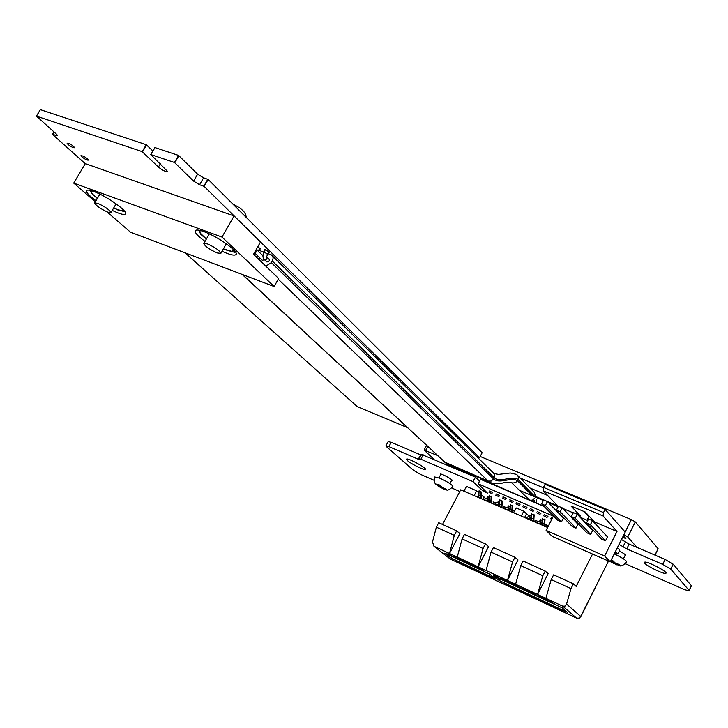 <?xml version="1.0" encoding="UTF-8"?>
<svg xmlns="http://www.w3.org/2000/svg" width="728" height="728" viewBox="0 0 728 728"><rect width="100%" height="100%" fill="white"/><g stroke="black" fill="none" stroke-linecap="round" stroke-linejoin="round"><path stroke-width="1.09" d="M553.407 516.161L478.16 483.838L487.451 493.12L483.028 491.018L472.882 481.572L420.875 459.231L418.291 459.25L388.907 446.619L385.922 445.809L386.486 446.71L413.422 470.243L420.611 474.419L434.225 480.353M544.189 506.497L480.535 479.306L478.16 483.838M480.535 479.306L478.096 483.811M479.534 481.035L475.448 477.159L473.082 481.681M475.448 477.159L472.882 481.572M475.257 477.049L421.567 454.454M421.221 455.1L391.227 442.296L388.179 441.614M451.833 488.033L459.823 491.518M625.407 563.772L684.629 589.607L689.125 590.954L689.079 590.39L670.761 569.114L662.707 564.373L626.735 548.903L619.055 544.362M689.261 590.663L691.4 585.667L673.191 564.2L665.137 559.45L629.156 544.062L621.485 539.521M537.51 511.675L540.904 513.322L537.51 511.675M552.57 517.808L551.515 517.526L552.334 518.272M544.535 514.696L547.947 516.352L544.535 514.696M530.53 508.672L533.906 510.31L530.53 508.672M617.926 546.61L618.7 546.692L618.254 545.964M551.942 519.037L550.605 518.627L551.688 519.537M543.661 515.815L547.056 517.462L543.661 515.815M536.691 512.812L540.058 514.45L536.691 512.812M523.596 505.687L526.954 507.316L523.596 505.687M522.859 506.843L526.198 508.472L522.859 506.843M516.689 502.711L520.038 504.34L516.689 502.711M509.837 499.763L513.167 501.383L509.837 499.763M509.181 500.955L512.494 502.566L509.181 500.955M503.012 496.824L506.333 498.434L503.012 496.824M644.78 563.263C647.319 566.411 663.763 574.319 665.72 573.318C669.405 572.627 647.11 560.86 644.599 562.171L644.78 563.263M624.97 555.673L625.716 555.682C626.107 555.018 623.996 553.489 619.373 551.087M544.799 519.956L542.387 518.745M541.923 520.202L540.303 519.674L540.986 520.374M529.756 509.818L533.105 511.447L529.756 509.818M515.997 503.894L519.328 505.505L515.997 503.894M533.97 515.269L531.558 514.059M531.103 515.533L529.638 515.078L530.266 515.733M548.412 525.935L545.354 524.642L546.118 525.379M529.902 516.143L526.399 514.041M545.645 526.763L544.944 526.462M537.874 521.403L534.761 520.065L535.471 520.757M496.232 493.903L499.535 495.513L496.232 493.903M502.411 498.025L505.705 499.635L502.411 498.025M495.668 495.122L498.953 496.724L495.668 495.122M489.489 491L492.774 492.601L489.489 491M502.047 501.455L499.672 500.245M488.97 492.237L492.237 493.83L488.97 492.237M512.594 506.024L510.21 504.813M509.755 506.251L508.453 505.869L509.127 506.542M514.505 511.511L513.722 510.892L514.459 511.602M499.226 501.692L498.025 501.346L498.689 502.02M524.57 517.59L526.499 513.85L523.778 511.22L516.325 507.989L513.568 512.794M506.015 507.471L503.357 506.388L504.104 507.098M491.591 496.942L489.225 495.732M481.235 492.456L478.878 491.245M488.779 497.169L487.687 496.869L488.351 497.533M495.577 502.911L493.093 501.92L493.83 502.629M451.496 480.626L452.197 480.626C453.744 480.052 441.168 473.209 440.249 474.119L440.567 474.838M407.389 460.569C410.956 463.873 424.297 470.443 425.252 469.36C427.591 468.441 407.826 457.63 406.515 459.113L407.389 460.569M494.039 502.165L493.193 503.931M483.547 497.552L484.266 497.552L481.481 494.967M476.54 456.511L479.534 457.748L204.168 186.386L199.581 184.73L193.603 181.09L174.465 162.471L150.787 154.554L167.668 171.526C165.72 171.908 162.644 170.425 158.422 167.085L142.169 151.624L36.473 116.134L56.593 134.28L57.594 135.663L52.534 134.443L85.276 163.691M407.234 427.463L406.734 426.999M185.076 252.825L357.23 406.579L407.152 427.491M54.027 131.977L52.58 134.38L54.027 131.977M152.88 150.996L146.255 144.699L40.386 109.664M40.422 109.6L36.473 116.134M146.255 144.699L142.169 151.624M146.583 144.899L142.506 151.833M154.918 147.666L150.878 154.554L154.918 147.666M482.136 452.752L208.181 179.443L203.594 177.805L197.616 174.165L178.588 155.419L174.465 162.471M178.588 155.419L154.973 147.584M178.915 155.619L174.802 162.672M207.817 179.234L203.804 186.168M208.162 179.434L204.159 186.368M482.154 452.725L479.534 457.721L482.154 452.752M258.768 245.027L259.077 244.481M268.404 252.106L269.469 252.197L264.501 249.313L265.092 250.186M259.459 248.858L260.524 248.949L257.821 246.692M81.845 156.857C84.994 159.268 87.196 160.342 88.452 160.087C86.295 157.494 83.802 156.01 80.972 155.628L81.845 156.857M68.004 144.444C71.198 146.892 73.428 147.984 74.675 147.702C72.472 145.045 69.933 143.525 67.076 143.161L68.004 144.444M603.512 512.548L603.057 515.961L543.106 490.736L543.479 487.369L545.054 484.32L605.105 509.409L603.512 512.548L543.479 487.369M543.106 490.736L558.303 506.497M553.526 515.943L546.118 530.421L552.252 536.39L610.292 561.825L625.206 532.095L605.105 509.409M587.032 520.192L588.815 516.68L584.02 511.502M561.497 521.867L557.812 520.283L541.623 503.903L545.39 505.505L561.497 521.867L563.454 518.036L547.41 501.565L545.39 505.505M603.057 515.961L616.998 531.458L594.376 521.849L594.075 522.44M616.998 531.458L604.659 555.992L610.292 561.825M546.118 530.421L604.659 555.992M562.79 508.426L573.255 512.876M577.786 514.805L580.298 515.87L579.77 516.898M580.089 517.244L587.805 520.52M575.994 528.109L572.263 526.499L556.401 510.21L560.214 511.83L575.994 528.109L577.959 524.251L562.244 507.862L558.431 506.242L556.401 510.21M590.663 534.425L586.895 532.796L571.371 516.589L575.229 518.236L590.663 534.425L592.628 530.539L577.259 514.241L573.4 512.603L571.371 516.589M605.514 540.813L601.692 539.175L586.513 523.05L590.426 524.715L605.514 540.813L607.489 536.9L592.465 520.693L588.552 519.037L586.513 523.05M541.623 503.903L543.643 499.972L547.41 501.565M560.214 511.83L562.244 507.862M575.229 518.236L577.259 514.241M615.488 551.46L617.899 554.026L614.86 552.716M617.417 547.62L619.819 550.204L617.899 554.026M590.426 524.715L592.465 520.693M594.376 521.849L585.312 512.048L571.034 506.024L580.298 515.87M557.684 505.86L531.249 494.64M558.158 506.779L548.484 502.666M543.37 500.5L519.965 490.554M434.188 546.373L449.504 553.498L459.905 533.569L456.665 530.849L438.711 522.695L436.363 527.163L432.505 541.923L433.961 546.255L450.268 559.04L561.288 610.928M456.665 530.849L454.308 535.353L436.363 527.163M514.96 557.302L512.576 561.934L491.054 552.115L493.42 547.529L514.96 557.302L517.99 559.959L507.471 580.453L478.123 566.812L488.588 546.601L485.449 543.916L464.446 534.379L462.089 538.902L457.239 557.093L449.504 553.498L454.308 535.353M592.537 554.044L576.203 586.413L573.409 583.838L553.608 574.847L551.214 579.561L545.891 598.325L537.555 594.448L548.129 573.655L545.217 571.043L523.132 561.015L520.757 565.665L515.597 584.238L537.555 594.448L542.824 575.739L520.757 565.665M545.217 571.043L542.824 575.739M515.597 584.238L507.471 580.453L512.576 561.934M491.054 552.115L486.058 570.497M573.409 583.838L571.007 588.597L551.214 579.561M564.582 612.466L576.476 618.027L562.744 606.16L545.891 598.325M562.744 606.16L565.037 606.087L566.566 604.058L580.707 616.416L608.217 561.652L606.97 560.369M571.007 588.597L566.566 604.058M547.62 527.491L460.724 489.798L442.542 524.442M608.217 561.652L580.862 616.589M460.769 562.79L457.73 561.37L463.026 564.582L460.769 562.79M450.577 554.827L450.259 555.446L453.326 556.865L447.929 553.589L450.259 555.446M465.847 565.155L462.799 563.736L468.095 566.948L465.847 565.155M455.692 557.202L455.364 557.821L458.44 559.25L453.044 555.974L455.364 557.821M470.943 567.54L467.886 566.111L473.182 569.323L470.943 567.54M460.815 559.595L460.496 560.214L463.581 561.652L461.288 559.805L458.185 558.367L460.496 560.214M476.067 569.933L472.991 568.495L475.22 570.279L478.287 571.707L476.067 569.933M465.975 561.989L465.647 562.608L468.75 564.054L466.466 562.216L463.354 560.769L465.647 562.608M481.217 572.335L478.123 570.889L480.334 572.672L483.419 574.11L481.217 572.335M471.143 564.4L470.825 565.019L473.937 566.475L471.662 564.637L468.541 563.19L470.825 565.019M486.386 574.747L483.283 573.3L485.476 575.075L488.579 576.521L486.386 574.747M476.34 566.821L476.021 567.44L479.151 568.896L473.755 565.611L476.021 567.44M491.573 577.168L488.461 575.712L490.645 577.486L493.757 578.933L491.573 577.168M481.563 569.25L481.244 569.869L484.384 571.334L482.136 569.514L478.988 568.049L481.244 569.869M507.289 584.502L504.131 583.028L509.427 586.258L507.289 584.502M497.37 576.603L497.051 577.231L500.236 578.715L494.831 575.42L497.051 577.231M512.567 586.968L509.4 585.485L511.529 587.241L514.696 588.715L512.567 586.968M502.684 579.079L502.365 579.706L505.56 581.199L503.376 579.397L500.163 577.905L502.365 579.706M517.881 589.443L514.687 587.96L519.983 591.191L517.881 589.443M508.026 581.563L507.698 582.2L510.92 583.692L505.523 580.398L507.698 582.2M523.214 591.937L520.01 590.444L525.307 593.675L523.214 591.937M513.395 584.065L513.067 584.693L516.298 586.204L514.141 584.411L510.901 582.9L513.067 584.693M528.564 594.439L525.352 592.938L530.648 596.168L528.564 594.439M518.782 586.568L518.454 587.205L521.703 588.715L516.298 585.412L518.454 587.205M533.942 596.951L530.712 595.44L536.008 598.68L533.942 596.951M524.196 589.089L523.869 589.726L527.127 591.245L524.997 589.462L521.73 587.942L523.869 589.726M539.348 599.472L536.099 597.952L538.165 599.681L541.395 601.192L539.348 599.472M529.629 591.618L529.302 592.255L532.577 593.784L530.466 592.01L527.181 590.481L529.302 592.255M544.781 602.001L541.514 600.482L546.81 603.721L544.781 602.001M535.098 594.166L534.771 594.803L538.056 596.332L532.659 593.029L534.771 594.803M550.231 604.549L546.956 603.021L548.985 604.74L552.252 606.26L550.231 604.549M540.586 596.714L540.258 597.36L543.561 598.898L541.477 597.133L538.165 595.595L540.258 597.36M555.71 607.106L552.415 605.569L557.712 608.817L555.71 607.106M546.091 599.28L545.763 599.927L549.085 601.474L543.689 598.161L545.763 599.927M561.206 609.673L557.903 608.135L563.199 611.374L561.206 609.673M551.633 601.865L551.305 602.511L554.645 604.058L549.24 600.746L551.305 602.511M485.449 543.916L483.083 548.475L462.089 538.902M483.083 548.475L478.123 566.812L457.239 557.093M444.753 553.134L489.398 573.937L495.058 578.533L450.705 557.839L444.753 553.134M493.511 575.848L562.253 607.88L567.394 612.303L499.135 580.444L493.511 575.848M564.337 612.348L561.051 610.81M560.223 609.218L559.905 609.837M554.745 606.661L554.436 607.279M549.303 604.113L548.985 604.74M543.88 601.583L543.561 602.202M538.474 599.062L538.165 599.681M533.105 596.55L532.787 597.169M527.755 594.057L527.436 594.667M522.422 591.573L522.113 592.183M517.117 589.098L516.807 589.707M511.839 586.631L511.529 587.241M506.588 584.175L506.269 584.784M490.954 576.876L490.645 577.486M485.794 574.465L485.476 575.075M480.653 572.072L480.334 572.672M475.53 569.678L475.22 570.279M470.434 567.303L470.124 567.895M465.356 564.928L465.046 565.529M460.305 562.571L459.996 563.163M452.134 556.574L450.705 557.839M500.655 579.179L499.135 580.444M530.976 519.31L531.567 519.565M533.942 521.057L535.035 522.122M483.064 498.471L484.52 499.099M486.986 500.409L488.634 501.947M478.669 495.158L477.623 497.151M463.927 491.191L466.439 486.395L476.658 490.818L478.469 492.51M476.658 490.818L474.137 495.632M523.778 511.22L521.248 516.143M541.814 521.976L538.547 523.678M541.277 519.919L539.939 521.193M541.05 521.676L539.421 520.966L536.709 522.877M539.221 523.969L542.287 522.968M531.003 517.326L527.791 518.991M530.548 515.297L529.22 516.534M530.303 517.007L528.692 516.307L525.971 518.2M528.464 519.292L531.513 518.336M509.682 508.117L506.561 509.746M509.409 506.106L508.053 507.352M509.09 507.798L507.525 507.116L504.777 508.972M507.252 510.055L510.255 509.209M499.162 503.567L496.087 505.187M498.98 501.583L497.615 502.82M498.625 503.257L497.078 502.584L494.312 504.413M496.787 505.496L499.754 504.704M488.734 499.044L485.703 500.673M488.634 497.106L487.269 498.325M488.26 498.753L486.723 498.089L483.947 499.909M486.413 500.973L489.353 500.236M547.492 527.572L548.111 525.762M545.672 526.781L546.337 524.888M536.936 522.522L537.446 521.148M535.025 522.14L535.681 520.283M503.667 508.49L504.313 506.624M542.615 518.236L542.078 525.216M544.417 519.119L543.925 526.016M544.544 526.289L544.999 519.483M531.786 513.549L531.285 520.52M533.579 514.432L533.114 521.312M533.742 521.585L534.17 514.796M510.428 504.313L510 511.247M512.184 505.187L511.793 512.03M512.43 512.303L512.785 505.56M499.89 499.763L499.49 506.67M501.628 500.618L501.274 507.443M501.92 507.725L502.238 501M489.444 495.24L489.08 502.138M491.173 496.096L490.845 502.902M491.5 503.194L491.782 496.487M486.677 481.927L487.041 481.235M484.675 480.089L484.247 480.89M486.431 480.826L486.004 481.645M479.097 490.763L478.76 497.643M480.808 491.618L480.507 498.407M481.163 498.689L481.417 492.001M637.027 547.429L627.745 536.991L623.896 534.707M594.239 522.113L593.466 521.785M588.279 519.574L587.514 519.246M495.75 485.767L500.081 487.569M502.484 488.597L506.879 490.472M509.236 491.546L513.668 493.366M516.07 494.467L520.493 496.287M522.977 497.351L527.354 499.217M529.902 500.291L534.234 502.229L534.843 501.037L533.442 499.626M536.627 503.248L544.162 506.47M437.492 455.51L424.069 450.068L434.079 459.459M587.905 520.32L587.114 520.038M622.476 537.537L625.925 538.383L623.332 535.844M625.161 532.041L631.404 519.601L480.207 456.474M631.404 519.601L635.298 521.912L627.745 536.991M654.936 555.091L658.112 548.694L635.298 521.912M658.112 548.694L655.1 555.155M543.434 487.796L520.229 478.059M529.975 487.997L547.656 495.459M444.38 489.289L442.751 488.124L446.692 489.398L441.741 487.232L440.158 485.294L437.783 484.257L439.366 486.186L435.826 484.193L443.671 488.934M434.853 477.04L440.094 478.287C448.193 482.145 452.461 484.912 452.898 486.595C446.146 492.983 446.491 488.652 443.953 489.134M440.768 486.359L440.385 487.087M442.67 487.633L442.333 488.279M439.366 486.186L439.885 485.203M610.419 561.561L616.37 564.61M614.259 553.917C622.731 557.985 626.854 560.724 626.617 562.134C619.41 568.996 619.956 564.519 616.598 564.792L615.651 563.863L620.174 565.365L619.382 564.528L614.841 563.026L614.514 563.727M614.841 563.026L613.631 561.161L611.156 560.105M613.64 561.206L612.912 562.662M611.001 560.414L612.102 561.825L610.619 561.17M612.102 561.825L612.621 560.788M97.616 203.276L94.658 202.985C96.169 205.787 100.61 208.881 107.99 212.248L110.975 212.567C109.509 209.782 105.059 206.688 97.616 203.276M90.099 190.354L92.829 194.813M117.59 209.873L124.907 211.684M124.852 211.775L123.369 209.864M113.541 208.199L121.894 210.874L123.232 209.719M91.228 190.636L91.191 192.82L97.306 198.507M199.181 230.239L200.81 234.38L203.867 236.991M226.717 250.186L234.707 252.316L235.153 251.551M234.707 252.316L233.606 249.777M223.414 248.876L231.85 251.397L233.679 250.032M200.418 230.521L199.527 231.959L199.936 232.851L206.388 238.984M207.425 243.889L203.804 243.48C204.923 246.246 209.382 249.395 217.19 252.925L220.848 253.362C219.774 250.614 215.306 247.456 207.425 243.889M232.469 203.676L240.113 208.126L243.625 211.275M95.359 201.811L73.719 183.101L221.976 237.055L274.137 286.504L130.494 232.177L106.961 211.839M221.976 237.055L234.061 215.943L85.312 163.618L73.719 183.101M234.061 215.943L260.497 241.987L253.508 254.299L278.633 278.487L274.137 286.504M112.248 210.41C120.065 214.123 124.515 215.251 125.598 213.795C127.764 210.983 105.97 195.686 93.53 191.391C89.289 189.881 86.932 189.68 86.477 190.8C86.304 192.638 89.471 195.95 96.005 200.71M222.049 251.26C229.966 254.836 234.634 255.901 236.072 254.463C239.011 251.67 217.545 236.345 203.858 231.604C198.871 229.83 195.996 229.538 195.222 230.731C194.695 232.705 197.961 236.254 205.014 241.368M268.705 258.722L268.905 258.822C269.833 260.624 269.16 261.661 266.885 261.953L266.321 261.498L266.885 261.953C269.16 261.661 269.833 260.624 268.905 258.822L267.049 257.011M264.41 259.669L262.426 260.305L261.862 259.86L262.426 260.305L264.41 259.669M259.96 258.031L258.094 258.713L259.96 258.031M258.686 250.223L263.982 252.143M267.631 253.471L271.38 254.9C273.264 256.301 273.564 258.331 272.272 261.006L271.362 262.626L493.529 478.887C499.89 484.42 510.874 476.694 517.426 480.68L532.459 495.859M265.829 266.157L271.362 262.626M493.866 473.455L498.48 474.41L510.346 473L516.252 474.328C518.2 475.411 518.782 477.122 518.008 479.47C511.52 475.384 500.609 483.037 494.175 477.677L272.272 261.006M491.646 483.083L488.197 481.099L449.658 465.101M534.707 498.134L532.477 500.172L529.629 500.191L511.447 482.555M512.312 482.919L512.567 483.01C510.419 482.009 507.17 481.963 502.83 482.892C502.639 483.565 489.726 484.165 489.516 482.118L447.028 463.964L444.48 461.989L488.188 481.09L278.233 279.215M517.972 475.766L534.297 492.392L535.526 496.46M529.629 500.191L487.56 481.727M534.243 495.914L518.008 479.47L515.715 482.591L512.567 483.01M485.048 490.39L484.329 491.773M483.911 489.325L483.028 491.018M423.223 454.818L420.875 459.231M420.62 454.864L418.291 459.25M391.227 442.296L388.907 446.619M691.4 585.667L689.079 590.39M673.191 564.2L670.761 569.114M665.137 559.45L662.707 564.373M629.156 544.062L626.735 548.903M625.452 541.878L623.032 546.719M56.875 134.543L56.229 135.626M160.342 163.791L158.422 167.085M197.616 174.165L193.603 181.09M203.594 177.805L199.581 184.73M450.541 559.168L449.567 558.54M564.4 612.394L577.213 618.318L579.625 617.954L580.707 616.416L578.869 618.09L576.767 618.145M544.025 523.632L542.178 522.831M533.205 518.928L531.376 518.136M511.857 509.655L510.055 508.872M501.328 505.077L499.545 504.304M490.881 500.546L489.116 499.781M480.535 496.05L478.787 495.295M427.736 446.473L425.616 450.468M443.616 488.051L440.84 486.431M443.643 488.916L444.626 488.943M438.511 486.268L441.277 487.878M438.465 485.394L437.501 485.367M617.016 563.972L614.132 562.28M616.361 564.6L617.817 564.81M610.756 561.716L613.622 563.399M611.384 561.079L610.765 560.879M493.529 478.887L491.173 481.053L488.188 481.09L491.182 481.062L493.539 478.897L491.182 481.053L488.197 481.099M242.542 274.556L445.745 462.981L242.115 274.392M487.132 481.126L488.852 482.764M444.471 461.98L445.764 462.999M272.509 256.019L493.72 473.291L494.649 475.32L494.175 477.677M518.008 479.47L518.409 476.858L517.044 474.802M264.082 259.332L264.646 259.787C266.921 259.496 267.595 258.449 266.675 256.647L268.86 251.296M264.182 252.671L263.936 252.216L264.701 252.298L267.258 254.136M256.538 249.395L258.313 250.887L259.914 248.057M255.846 256.547L257.712 255.856M254.472 252.598C256.729 252.252 257.394 251.196 256.465 249.431L256.511 249.012M478.078 483.811L480.444 479.279M419.255 458.795L421.594 454.39M385.922 445.809L388.233 441.505M665.72 573.318L665.965 572.827M52.48 134.371L53.954 131.914M36.4 116.143L40.358 109.6M150.787 154.554L154.882 147.584M531.449 518.391L530.53 520.183M483.947 496.787L482.619 499.326M433.961 546.255L450.341 559.095L561.106 610.856M540.777 523.377L540.267 523.15M530.039 518.709L529.52 518.482M508.845 509.491L508.317 509.263M498.389 504.941L497.852 504.713M488.024 500.436L487.487 500.2M424.069 450.068L426.562 445.381M451.879 479.898L449.931 483.61M440.95 474.119L438.993 477.823M441.468 488.024L438.038 486.022M436.445 484.748C435.644 482.455 433.515 485.166 434.962 476.831M625.398 554.818L623.405 558.804M613.786 563.545L610.401 561.597M94.731 202.875L99.882 194.149M110.975 212.567L116.116 203.831M121.894 210.874L124.124 211.63M231.85 251.397L234.416 252.261M203.804 243.48L209.309 233.888M220.848 253.362L226.326 243.771M243.561 211.402C244.872 212.54 245.809 214.587 246.373 217.545M486.768 480.971L488.388 482.528M266.694 261.862L264.455 259.687C262.635 257.83 262.462 255.346 263.936 252.216L265.538 249.395M254.709 255.455L254.036 253.371M254.427 252.68L262.226 260.214M256.838 249.795L262.935 255.719M536.691 499.281L536.627 503.266"/></g></svg>
